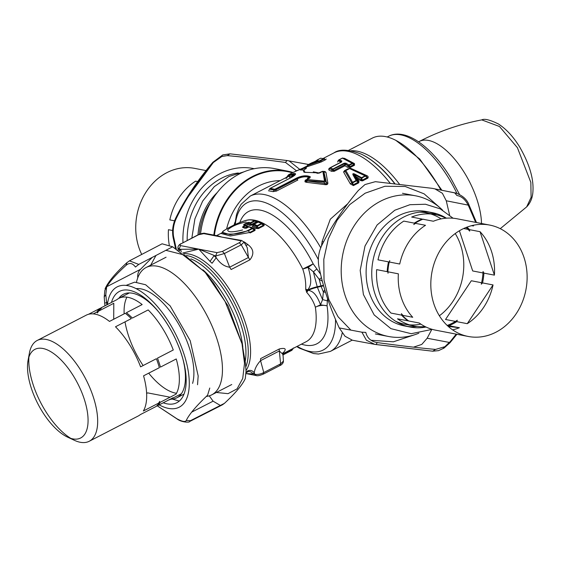 <?xml version="1.0" encoding="UTF-8"?>
<svg xmlns="http://www.w3.org/2000/svg" width="561" height="561" viewBox="0 0 561 561"><rect width="100%" height="100%" fill="white"/><g stroke="black" fill="none" stroke-linecap="round" stroke-linejoin="round"><path stroke-width="0.84" d="M440.897 190.039A82.937 37.173 -117.3 0 0 436.9 183.167A82.937 37.173 -117.3 0 0 394.046 139.479L395.743 140.271L419.768 159.036L441.872 190.235M282.709 353.809L306.103 341.74A67.685 30.336 -117.3 0 0 315.359 307.204C313.683 301.86 310.801 296.93 306.727 292.4L305.696 289.301C306.004 282.414 305.023 275.675 302.751 269.077L313.192 263.866L308.122 267.38C313.29 284.287 309.349 286.776 308.038 289.749C305.899 290.907 305.955 291.075 308.206 290.261L306.727 292.4M301.425 344.152A74.452 33.372 62.7 0 0 327.063 305.801L320.506 304.819L315.359 307.204A10.28 5.596 171.7 0 1 327.063 305.801L327.519 298.466M320.59 274.168L313.192 263.866A74.452 33.372 62.7 0 0 306.558 251.924A74.452 33.372 62.7 0 0 239.813 222.5M327.28 300.864L322.582 299.574L320.506 304.819C315.605 291.299 310.752 291.012 308.206 290.261A17.181 5.112 -18.3 0 1 317.4 287.253A111.38 31.093 76.9 0 0 322.582 299.574L323.381 291.965L325.513 292.295M305.703 289.301L308.038 289.749A17.181 5.112 161.7 0 1 317.231 286.741A1.711 0.477 -103.1 0 0 317.4 287.253L321.123 286.383A111.38 31.093 76.9 0 0 323.381 291.965L324.77 289.855M251.847 219.87A67.685 30.336 -117.3 0 1 296.72 258.221A67.685 30.336 -117.3 0 1 302.751 269.077L308.122 267.38L313.403 271.826A111.38 31.093 76.9 0 0 317.231 286.741L320.955 285.879A111.38 31.093 -103.1 0 1 319.202 279.336L313.403 271.826L316.748 269.014M347.785 203.678L330.303 219.218L322.112 241.574L321.481 246.02M321.446 277.723L319.202 279.336L322.323 281.145M334.7 222.514L340.169 214.225M394.046 139.479A82.937 37.173 -117.3 0 0 372.357 138.09L348.542 150.369M213.811 235.094A71.626 60.385 -79.1 0 1 287.484 171.105A71.626 60.385 -79.1 0 1 292.968 172.479M442.573 210.13A71.626 60.385 100.9 0 0 441.654 209.253A71.626 60.385 100.9 0 0 415.575 195.81A71.626 60.385 100.9 0 0 347.715 238.152A71.626 60.385 100.9 0 0 362.371 323.024A71.626 60.385 100.9 0 0 388.443 336.467A71.626 60.385 100.9 0 0 418.836 333.22M287.484 171.105L274.392 168.573A71.626 60.385 100.9 0 0 200.55 233.86M206.336 396.417A71.626 32.103 -117.3 0 0 211.785 394.825A71.626 32.103 -117.3 0 0 201.855 306.446A71.626 32.103 -117.3 0 0 146.112 267.513A71.626 32.103 -117.3 0 0 136.491 282.19M263.221 224.386L264.112 224.358L264.077 225.655L261.58 223.972L261.868 223.587L258.186 222.114L261.868 223.587L263.572 225.157L257.927 228.068L258.432 228.565L256.068 228.502L256.84 227.647L257.927 228.068L257.59 226.034L256.615 226.293L256.84 227.654L253.046 225.697L252.303 226.595L253.439 224.94M253.649 224.835L256.615 226.293L257.183 225.648A1.031 0.463 -117.3 0 1 257.59 226.034L261.58 223.972A1.031 0.463 -117.3 0 0 261.174 223.587L257.183 225.648L254.21 224.169L252.913 225.452M259.329 222.458L260.29 222.472L259.42 222.352M264.112 224.358L260.29 222.472M264.077 225.655L258.432 228.565M256.068 228.502L252.303 226.595M245.872 225.473L247.149 226.09L247.163 226.609L247.149 226.09L248.102 226.097L247.78 227.135L247.163 226.609L244.862 227.794L245.529 228.194M247.78 227.135L245.858 228.124M244.862 227.794L243.355 227.044L245.648 225.866L247.163 226.609M247.338 226.174L243.621 225.038L244.351 225.045L243.937 224.351L243.621 225.038L244.351 225.045L243.621 225.038M245.578 225.627L244.456 224.765L247.66 223.11L247.752 224.351L245.725 225.361M248.018 225.108L248.432 224.169L249.996 224.617L249.883 223.404L248.355 222.983L248.446 224.162L247.752 224.323M256.419 221.833L256.405 221.315L256.419 221.833L254.904 221.09L255.136 220.69L257.359 221.322L257.036 222.359L256.419 221.833L251.033 224.617L250.9 223.152L249.883 223.404L250.409 222.752L248.874 222.331L248.355 222.983L247.142 222.696L243.937 224.351M249.996 224.617L249.287 225.48L251.651 225.143L249.996 224.617M257.036 222.359L251.651 225.143M256.573 221.392L251.693 220.003C244.862 218.58 225.831 228.762 223.131 231.384C219.042 234.337 236.84 235.957 247.962 230.417L251.945 228.362L248.93 226.875L246.454 228.166L244.905 228.236L242.625 227.38L245.395 228.152M257.359 221.322L255.192 220.718M222.282 232.31L230.333 234.708L248.348 230.774L252.331 228.72L255.031 230.424L255.031 229.169L254.154 229.197L254.554 229.961L249.638 232.499L230.354 235.971L221.693 233.628M255.031 230.424L250.115 232.955L247.962 230.417M250.108 227.198L251.033 227.191L250.101 227.079M255.031 229.169L251.033 227.191M254.154 229.204L251.945 228.362A1.031 0.463 -117.3 0 1 252.331 228.72L252.618 228.341L251.945 228.362M249.561 226.833A1.031 1.031 0 0 0 248.677 226.861A1.031 0.463 -117.3 0 1 248.93 226.875L252.618 228.341A1.031 1.031 0 0 0 252.604 228.334M254.904 221.09L255.136 220.69L254.421 220.683L250.409 222.752A1.031 0.463 -117.3 0 1 250.9 223.152L254.904 221.09A1.031 0.463 -117.3 0 0 254.421 220.683L255.136 220.69A1.031 1.031 0 0 0 254.982 220.627L252.191 219.926C248.6 219.288 243.6 220.396 231.847 226.146C218.727 233.271 224.12 230.929 222.24 232.401M245.648 225.866A1.031 0.463 -117.3 0 0 245.157 225.459L242.864 226.644L243.355 227.044M243.341 227.38L242.625 227.38L243.355 227.051M245.599 228.229L244.905 228.229L245.599 228.229M248.874 222.331L247.142 222.696M242.625 227.38L242.864 226.644M247.205 247.625L248.439 257.506L241.237 244.841L239.231 242.731C241.062 241.686 241.398 240.992 240.234 240.655L241.581 240.445L244.077 242.128L241.237 244.841L224.414 253.523L222.401 251.412L217.002 252.639L215.578 256.026L224.414 253.523L229.652 267.197C224.491 266.566 220.024 263.411 216.237 257.737L214.022 255.725L210.031 261.391L198.769 249.119L182.781 253.032M210.031 261.391L212.079 263.263L216.237 257.73L215.578 256.026L198.769 249.119L180.677 249.294L181.224 252.008M177.942 247.815L179.12 248.993L180.677 249.294L179.387 250.83M217.002 252.639L180.537 245.606L179.12 248.993L179.232 250.732M222.079 232.766L216.798 235.487L222.002 237.135L241.574 240.445M216.763 235.501L222.002 237.135L241.251 240.389M203.776 233.621L205.13 233.418C204.092 232.892 201.694 233.39 197.935 234.898L203.776 233.621L240.234 240.655M180.537 245.606C179.38 245.269 179.716 244.575 181.547 243.53L198.37 234.849M243.79 241.7L245.739 242.969L244.792 243.383M245.886 245.304L248.039 244.715L245.739 242.969M248.039 244.715C253.719 249.084 254.343 254.126 249.918 259.827L248.439 257.506L229.652 267.197L231.132 269.518L249.918 259.827M247.352 247.878L244.063 242.107M197.935 234.898L181.547 243.53M283.305 353.5L292.113 348.956M282.8 354.825L292.863 349.159M292.211 349.917L282.821 355.008L291.86 350.323L293.347 347.967M282.316 353.556L283.628 352.336C286.692 348.795 285.276 347.666 279.385 348.935L260.599 358.626L260.563 360.653L263.775 372.546C260.311 374.271 257.275 374.818 254.666 374.201L253.102 373.899L254.259 372.714C252.373 370.456 250.178 369.846 247.674 370.884L246.602 371.978C249.098 370.954 251.265 371.599 253.102 373.899L246.048 373.584L256.265 375.561M279.385 348.935A5.14 2.307 -117.3 0 0 279.35 350.969L260.563 360.653C256.917 364.608 254.813 368.626 254.259 372.714L254.666 374.201L256.223 375.554C257.324 376.059 259.722 375.568 263.425 374.068L280.241 365.393C280.472 365.548 283.6 363.479 283.41 361.102L280.598 363.872L279.813 365.442M282.737 354.173L279.35 350.969L280.598 363.872L263.775 372.546L262.99 374.117M283.628 352.336L282.849 352.855M359.04 181.526L357.455 178.735L355.548 177.157L358.128 181.554L359.04 181.526L358.689 182.872L353.423 185.593L352.939 184.941L352.876 182.704L351.726 182.823L352.56 182.29L345.842 170.537L345.05 171.161L351.726 182.823L350.352 183.924L353.423 185.593M355.548 177.157L353.654 174.934L356.691 180.453L358.128 181.554L358.689 182.872M350.352 183.924L343.718 172.248L345.029 171.196L352.939 184.941L358.206 182.22L356.438 180.866L356.691 180.453L356.13 180.453L353.023 174.913C352.476 173.665 353.044 173.37 354.727 174.036L361.543 177.662L365.113 175.817L349.594 168.595L345.842 170.537A1.031 0.463 62.7 0 0 345.45 170.446A1.031 1.031 0 0 0 345.05 170.81M343.718 172.248L344.531 170.628L348.29 168.693L349.833 168.482M344.531 170.628L345.338 170.565L345.029 171.196L343.591 171.729M353.023 174.913L353.647 174.934C352.89 173.791 353.114 173.672 354.328 174.59L361.165 178.139L361.543 177.662A1.031 0.463 -117.3 0 1 361.859 178.075L361.165 178.139L361.361 179.892L362.097 180.214L361.859 178.075L365.786 175.782L367.364 177.5L365.421 176.231L365.604 175.663L349.594 168.595A1.031 0.463 -117.3 0 0 349.201 168.503A1.031 0.463 -117.3 0 0 349.096 168.623L348.29 168.693M350.155 168.552L351.074 168.454L350.246 168.3M365.842 175.824L366.613 175.53L351.074 168.454M366.613 175.53C368.093 176.084 368.507 176.953 367.848 178.153L362.581 180.866L362.097 180.214L367.364 177.5L367.848 178.153M360.702 180.67L357.455 178.735L356.228 176.82L361.361 179.892L360.702 180.67L362.581 180.866M354.727 174.036L354.335 174.583L356.221 176.827C356.635 177.809 356.41 177.921 355.555 177.171M356.438 180.866A1.031 0.463 -117.3 0 0 356.13 180.453L352.56 182.29A1.031 0.463 -117.3 0 1 352.876 182.704L356.438 180.866M365.604 175.663L365.113 175.817A1.031 0.463 -117.3 0 1 365.421 176.231M344.812 164.471L345.485 164.289L348.374 166.112L347.357 167.227L345.001 165.74L334.216 171.308L331.39 171.266L332.308 169.717L344.657 163.602L344.833 164.787L333.529 170.614L334.216 171.308M343.199 158.195L353.297 163.574L354.454 163.574L354.503 165.236L353.893 164.59L349.552 166.834L345.415 163.882L345.001 165.74L344.833 164.787M328.739 169.857L328.998 168.468L329.896 167.998L329.714 168.672L329.896 167.998L329.714 168.672L332.308 169.717L332.904 169.022A1.031 0.463 -117.3 0 1 333.332 169.443L333.529 170.614L329.714 168.672L328.739 169.857L331.39 171.266M329.784 168.041L330.022 167.921A1.031 0.463 62.7 0 1 330.163 167.697A1.031 0.463 62.7 0 1 330.45 167.718L329.861 168.433L329.896 167.998M329.349 168.265L328.998 168.468M330.45 167.718L341.418 162.066L341.866 161L339.195 159.829L338.486 160.783L341.018 162.101M341.866 161L341.165 162.157L341.284 161.715L338.627 160.551L338.76 160.116L337.54 161.989L338.76 160.116L338.052 160.607M347.357 167.227L350.162 167.48L349.265 165.362L348.276 165.628L348.879 164.962L346.011 163.188L345.415 163.882L344.23 163.174L332.904 169.022M354.503 165.236L350.162 167.48M338.5 160.369L338.809 160.088A1.031 0.463 62.7 0 1 338.956 159.822A1.031 0.463 62.7 0 1 339.195 159.829L342.434 158.153L352.154 163.272L348.879 164.962A1.031 0.463 -117.3 0 1 349.265 165.362L352.539 163.672L353.893 164.59L353.311 163.581M344.026 158.518L344.58 158.363L343.409 158.251M354.454 163.574L344.58 158.363M352.539 163.672L352.848 163.272L352.154 163.272A1.031 0.463 -117.3 0 1 352.539 163.672M330.45 167.725L332.904 169.015M346.011 163.188L344.23 163.174M323.255 158.419L324.665 158.868M324.524 158.784L324.279 159.114L325.415 159.808L326.25 159.008M320.682 158.202L324.658 158.861L320.492 161.063L321.516 161.827L318.971 162.76L319.525 161.365L307.758 165.425L307.162 166.722L318.971 162.76M316.32 161.372L317.098 160.046L318.248 159.857L317.701 160.516L316.586 160.67M321.313 161.926L320.415 161.098L307.716 165.495L307.091 166.4M321.516 161.827L325.226 159.913L324.209 159.149A1.031 0.463 -117.3 0 0 323.578 158.693L319.868 160.607L319.525 161.365L320.492 161.063A1.031 0.463 -117.3 0 0 319.868 160.607L308.087 164.689A1.031 0.463 62.7 0 1 308.087 164.689L318.248 159.857M307.758 165.425L308.087 164.689A1.031 1.031 0 0 0 307.666 165.081L306.748 166.631L304.42 167.809M317.098 160.046L320.555 158.258A1.031 0.463 62.7 0 1 320.548 158.265A1.031 0.463 62.7 0 1 320.555 158.258L317.091 160.046M324.447 158.728L320.612 158.237A1.031 1.031 0 0 0 320.548 158.265M308.045 164.717A1.031 0.463 62.7 0 1 308.08 164.696L311.544 162.907A1.031 0.463 62.7 0 1 311.537 162.914A1.031 0.463 62.7 0 1 311.544 162.907L312.168 162.949L311.544 162.907A1.031 1.031 0 0 1 311.551 162.9M316.916 160.923L316.292 160.867L316.916 160.923M300.444 169.899L303.999 170.172L304.504 172.017L305.254 172.353M304.826 172.374L304.034 170.193M316.937 172.858L318.564 172.851L313.311 171.855M317.912 173.272L322.203 171.463A1.031 0.463 62.7 0 0 322.084 171.617L319.223 173.097L317.224 173.279L316.06 172.76L306.264 172.353M303.536 169.969L305.542 168.938L304.293 168.188L300.156 169.99L300.913 169.99M317.856 173.244L316.692 172.725L304.588 172.353L303.627 171.876C304.076 170.397 303.235 169.731 301.11 169.878L300.156 169.99L300.885 169.345L301.664 169.773M286.489 177.367L288.606 174.73L292.849 172.543L303.396 167.935L304.504 167.872L304.293 168.188A1.031 0.463 -117.3 0 0 303.746 167.872L306.018 168.679L305.542 168.938M304.434 168.111L303.746 167.872L300.885 169.345M305.997 168.16L306.53 167.977M305.808 168.174L305.149 168.356M294.848 174.948L292.8 174.401L292.155 175.845L291.615 174.73L287.267 176.848L285.837 178.314L287.12 177.346M287.267 176.848L285.837 178.314M270.114 188.398L291.243 177.493L294.939 174.808L293.754 174.071L291.615 174.73L291.068 174.408L288.207 175.888A1.031 0.463 62.7 0 1 288.761 176.203L290.009 176.946L289.469 177.213L288.592 176.28L287.73 176.526L286.615 178.251M292.155 175.845L290.009 176.946M316.06 172.76L317.792 173.216M321.734 171.708L321.187 171.954M322.919 171.378L324.861 171.519L323.269 171.54L323.886 171.841M323.851 171.827L325.436 171.799L325.948 172.367L323.851 171.827L326.474 182.774L327.841 182.928L325.948 172.367M327.841 182.928C327.968 184.408 326.895 184.955 324.63 184.583L306.636 182.325L307.126 180.972L325.142 183.468L324.63 184.583M322.245 171.547L323.662 171.806L325.121 181.203L326.481 182.781C327.203 184.176 326.761 184.401 325.142 183.468L323.767 181.897L325.121 181.203L306.944 179.499L306.397 180.123L306.404 179.716L305.191 180.249L304.953 181.785L306.404 179.716L306.236 180.326L306.811 180.621L305.521 182.073L306.636 182.325M306.811 180.621L323.767 181.904L323.978 181.406M306.404 179.716L306.397 180.123M307.849 178.868L306.544 179.632A1.031 0.463 62.7 0 1 306.664 179.478A1.031 0.463 62.7 0 1 306.944 179.499L309.805 178.026L310.345 176.827L309.188 176.308C305.401 175.221 300.998 175.909 295.977 178.363L297.842 180.032L276.503 191.042L275.346 189.667L274.322 189.913L274.848 189.26L270.255 188.37L269.098 189.611M305.654 179.969L305.191 180.249M319.623 172.956L322.484 171.484L324.258 172.136M308.866 178.342L309.651 177.655L308.585 177.171L307.316 178.65M310.345 176.827L309.686 177.991L309.798 177.458L308.585 177.171C305.149 176.315 301.194 176.96 296.72 179.092L275.381 190.102L274.336 190.116L273.109 191.638L276.503 191.042M273.109 191.638L268.446 190.74M269.743 189.029L274.336 190.116L269.624 189.211L269.974 188.629M270.255 188.37L291.383 177.472C295.752 174.899 296.706 173.545 294.237 173.419L292.554 175.803M309.188 176.308L308.641 176.939C305.163 175.888 301.103 176.498 296.474 178.77L275.346 189.667A1.031 0.463 -117.3 0 0 274.848 189.26L295.977 178.363M303.627 171.876L305.948 172.325M323.662 171.806L322.926 171.701L323.606 171.694L322.926 171.701L324.517 181.126M287.379 176.589L288.95 174.646M291.068 174.408L294.237 173.419M307.19 180.305L307.393 179.716L307.19 180.305M306.39 180.123L306.839 180.34M309.798 177.458L309.686 177.991M291.944 174.569L293.284 173.531M303.803 167.977L304.153 167.942M242.583 229.968C232.478 232.485 227.528 232.415 227.731 229.772C231.889 226.188 238.032 223.587 246.16 221.967M308.529 164.464L286.923 160.509L230.045 153.833L227.289 155.621L221.812 156.498L213.278 162.564L188.454 196.357M230.045 153.833L222.794 154.906L213.278 162.564C198.159 180.263 186.007 198.524 176.799 217.345L175.824 217.899C185.2 198.762 197.535 180.228 212.843 162.304L222.794 154.906M296.496 170.768L285.493 162.452L286.973 160.516L230.171 153.854L223.425 154.843M176.799 217.345C173.391 224.134 172.409 231.153 173.875 238.397L173.118 237.513C171.911 230.753 172.816 224.218 175.824 217.899M173.503 236.384L173.419 235.774M176.266 248.902L173.524 236.356M286.923 160.509L288.165 160.705M299.728 169.352L289.104 160.916M227.289 155.621C243.755 157.115 263.158 159.394 285.493 162.452M217.296 192.486A58.26 49.116 100.9 0 0 197.97 234.884M191.848 238.039L194.912 218.825L202.626 201.161L214.302 186.624L228.902 176.491L244 171.827M104.711 303.403L104.227 296.951L104.802 290.598L104.227 296.951L105.805 294.714L106.639 287.008M105.812 294.714L106.604 302.582L105.398 302.94M104.704 303.452L104.192 296.692M126.905 262.66L126.162 265.248C129.472 262.45 132.564 263.053 135.446 267.036L138.777 264.399L129.43 260.851L126.905 262.66C115.356 273.27 108.098 281.952 105.131 288.691L105.082 288.803M126.162 265.248C114.458 275.83 107.333 284.28 104.802 290.598M209.772 388.03L207.584 395.21C196.105 406.15 188.98 414.6 186.217 420.568C185.193 422.181 182.101 421.584 176.939 418.779L177.248 419.074C181.715 422.447 189.751 422.65 189.555 421.556L222.345 404.846M189.555 421.556L190.467 420.68L186.217 420.568M157.318 405.841L176.939 418.779M104.718 303.501L104.991 305.794M137.768 277.779L137.768 277.765C137.403 274.238 138.308 271.426 140.481 269.343L152.262 257.387M209.26 395.842L213.11 401.178L220.333 405.456M190.467 420.68L224.435 403.359L222.429 404.804M224.435 403.359C235.557 392.988 242.506 384.741 245.283 378.619L246.048 371.2L245.381 362.869L242.135 344.026L225.059 301.425L213.825 283.494L205.053 272.176L172.655 246.784L162.087 243.804M170.761 399.208A58.26 26.115 -117.3 0 0 176.778 397.84A58.26 26.115 -117.3 0 0 185.446 376.592A58.26 26.115 -117.3 0 0 182.69 358.206M159.086 312.442A58.26 26.115 -117.3 0 0 123.364 294.287A58.26 26.115 -117.3 0 0 118.764 298.396M136.141 288.642A58.26 26.115 62.7 0 1 173.426 315.857A58.26 26.115 62.7 0 1 193.903 372.231A58.26 26.115 62.7 0 1 192.591 383.394M180.558 394.797A58.26 26.115 62.7 0 1 179.225 394.846M127.221 294.027A58.26 26.115 62.7 0 1 128.034 292.968M216.371 392.462L228.039 393.668L237.079 388.871L242.724 378.472L244.512 363.346L241.966 343.325M242.135 344.026L228.047 305.843L205.053 272.176M205.501 272.688L184.52 255.059L165.867 250.318M155.972 255.458L150.699 265.143M172.479 399.116L179.289 401.08M197.542 384.727L198.173 375.912L190.214 340.702L170.137 305.871L145.622 284.75L134.661 282.155L126.036 285.402M476.478 222.521L469.108 205.186C467.201 199.59 462.727 195.53 455.679 193.019L454.676 192.865L456.942 195.523C461.696 196.28 465.539 199.674 468.484 205.719L468.638 205.2M455.679 193.019L432.18 188.335L375.379 181.673L365.008 184.548L358.339 190.46C343.395 208.173 331.242 226.434 321.86 245.241C318.578 252.12 317.596 259.196 318.907 266.475C322.898 286.433 329.672 306.916 339.23 327.926L345.008 336.235L352.462 340.239L374.769 344.356L366.382 340.197L361.901 332.189L365.8 332.4C367.224 338.15 371.073 341.544 377.343 342.596C399.691 345.653 419.095 347.932 435.546 349.426L432.664 351.193L438.534 350.646L443.982 348.115L449.992 342.743L456.92 334.279M475.679 222.373L468.484 205.719M449.557 342.483L456.205 334.139M443.358 348.171L449.508 342.224M444.277 346.866L435.546 349.426M377.343 342.596L375.912 344.538L374.671 344.335M432.664 351.193L374.776 344.356M449.326 342.434L427.159 338.241L421.788 344.412L413.506 347.154M427.159 338.241L431.746 329.552M449.592 215.031L446.268 200.782L442.391 193.286L434.936 188.896M446.388 218.173A58.26 49.116 100.9 0 0 432.243 212.633A58.26 49.116 100.9 0 0 402.658 217.612A58.26 49.116 100.9 0 0 371.894 278.13A58.26 49.116 100.9 0 0 410.175 327.049A58.26 49.116 100.9 0 0 426.051 327.042M417.054 326.467A58.26 49.116 -79.1 0 1 407.384 326.411M410.175 327.049L404.551 325.962A58.26 49.116 -79.1 0 1 366.27 277.043A58.26 49.116 -79.1 0 1 397.034 216.525A58.26 49.116 -79.1 0 1 426.619 211.553L432.243 212.633M429.417 212.191A58.26 49.116 -79.1 0 1 436.696 214.87M439.887 207.675L424.116 193.847L405.217 186.483L384.937 186.259L365.148 193.201L349.713 204.625L337.133 220.221L328.29 238.888L323.809 259.315L324.013 280.065L328.872 299.672L338.059 316.762L350.913 330.12M371.08 340.275L393.394 341.803L415.428 334.496M453.085 218.222L440.252 208.867L425.469 204.246L409.909 204.709L394.797 210.228L377.111 224.968L364.994 246.048L360.19 270.409L363.409 294.539L374.173 314.931L390.926 328.648L411.248 333.697L432.201 329.356M58.281 430.897A49.866 22.349 62.7 0 1 28.05 360.457A49.866 22.349 62.7 0 1 57.292 356.431A49.866 22.349 62.7 0 1 87.621 413.653A49.866 22.349 62.7 0 1 67.608 437.145A49.866 22.349 62.7 0 1 58.281 430.897M70.826 438.386A56.717 25.42 62.7 0 1 63.793 433.204A56.717 25.42 62.7 0 1 28.906 357.112M28.05 360.457L29.41 353.086A56.717 25.42 62.7 0 1 37.229 340.45A56.717 25.42 62.7 0 1 62.671 348.507A56.717 25.42 62.7 0 1 94.458 400.743A56.717 25.42 62.7 0 1 89.234 441.262A56.717 25.42 62.7 0 1 74.403 440.315L67.608 437.145M37.229 340.45L86.24 315.17A56.717 25.42 62.7 0 1 109.486 321.418L125.278 313.276A56.717 25.42 62.7 0 1 127.473 315.079A56.717 25.42 62.7 0 1 131.288 318.634L115.496 326.775A56.717 25.42 62.7 0 1 140.601 366.845L156.393 358.703A56.717 25.42 62.7 0 1 159.359 367.672L143.567 375.821A56.717 25.42 62.7 0 1 143.357 411.003L159.149 402.861A56.717 25.42 62.7 0 1 156.105 406.473L140.313 414.614A56.717 25.42 62.7 0 1 138.244 415.982L89.234 441.262M159.149 402.861L159.696 401.353A56.03 25.119 -117.3 0 1 158.581 403.149M100.461 308.347A56.717 25.42 62.7 0 1 101.05 307.828L116.842 299.686A56.717 25.42 62.7 0 1 118.911 298.319A56.717 25.42 62.7 0 1 142.157 304.567L126.372 312.708A56.717 25.42 62.7 0 1 128.56 314.518A56.717 25.42 62.7 0 1 132.382 318.073L148.174 309.924A56.717 25.42 62.7 0 1 173.272 349.994L157.48 358.142A56.717 25.42 62.7 0 1 160.446 367.111L176.238 358.963A56.717 25.42 62.7 0 1 176.028 394.152L160.236 402.3A56.717 25.42 62.7 0 1 157.192 405.912L156.694 405.947M176.512 393.275A56.717 25.42 62.7 0 1 159.086 384.054A56.717 25.42 62.7 0 1 148.714 373.163M157.192 405.912L172.984 397.763A56.717 25.42 62.7 0 1 170.916 399.13A56.717 25.42 62.7 0 1 168.602 400.021M146.624 393.415L147.669 392.882L170.102 397.209M143.125 365.548A56.717 25.42 62.7 0 1 125.026 321.867M124.142 313.858A56.717 25.42 62.7 0 1 126.926 297.148M98.575 311.145L113.799 303.298L113.708 319.244M97.46 312.947A56.03 25.119 62.7 0 1 101.394 308.277L99.963 308.389A56.717 25.42 -117.3 0 0 96.92 312L97.46 312.947M88.554 314.272L99.963 308.389M93.259 313.887L96.92 312M206.062 170.579L194.639 168.377A56.717 47.811 100.9 0 0 145.425 193.054A56.717 47.811 100.9 0 0 141.73 254.428M197.724 181.575L195.607 181.161A56.717 47.811 100.9 0 0 169.815 219.898L174.576 220.817M172.62 230.501L168.454 229.694A56.717 47.811 100.9 0 0 169.268 245.038M210.775 202.233A56.717 47.811 100.9 0 0 199.323 234.281M431.276 276.517A56.717 47.811 -79.1 0 1 489.711 225.08A56.717 47.811 -79.1 0 1 526.667 285.023A56.717 47.811 -79.1 0 1 468.225 336.46A56.717 47.811 -79.1 0 1 431.276 276.517M468.225 336.46L435.645 330.177A56.717 47.811 -79.1 0 1 419.235 323.017L408.738 320.99A56.717 47.811 -79.1 0 1 402.237 315.247L412.735 317.274A56.717 47.811 -79.1 0 1 398.366 273.824L387.861 271.797A56.717 47.811 -79.1 0 1 388.191 268.207A56.717 47.811 100.9 0 1 389.229 262.001L389.762 260.585A56.03 47.236 100.9 0 0 389.432 262.043M448.239 326.418L459.396 327.729A56.717 47.811 -79.1 0 1 452.608 329.861M459.396 327.729L448.898 325.703A56.717 47.811 -79.1 0 0 456.759 321.649L457.299 320.233A56.03 47.236 -79.1 0 1 447.187 325.45M467.257 323.676L493.049 284.939A56.717 47.811 -79.1 0 1 467.257 323.676L456.759 321.649M493.049 284.939L482.551 282.912A56.717 47.811 -79.1 0 0 483.589 276.713A56.717 47.811 -79.1 0 0 483.912 273.116L494.416 275.142L480.041 231.693A56.717 47.811 -79.1 0 1 494.416 275.142M402.98 315.394A56.03 47.236 100.9 0 1 401.374 313.662L402.237 315.247M408.66 320.941L408.008 320.85A56.717 47.811 -79.1 0 1 401.508 315.107L391.01 313.087A56.717 47.811 -79.1 0 1 376.641 269.638L387.139 271.664A56.717 47.811 -79.1 0 1 387.469 268.067A56.717 47.811 -79.1 0 1 388.5 261.861L378.002 259.841A56.717 47.811 -79.1 0 1 403.794 221.104L414.298 223.131A56.717 47.811 -79.1 0 1 422.16 219.071L411.662 217.051A56.717 47.811 -79.1 0 1 435.406 214.604A56.717 47.811 -79.1 0 1 445.981 218.208M455.223 233.551A56.717 47.811 -79.1 0 1 463.316 272.8A56.717 47.811 -79.1 0 1 439.368 315.766M420.855 324.132A56.717 47.811 -79.1 0 1 409.453 324.854M425.077 326.572A56.717 47.811 -79.1 0 1 413.927 325.99L404.874 324.244A56.717 47.811 -79.1 0 1 395.701 321.306M481.626 282.737L471.331 280.752L445.539 319.482L455.476 321.404M413.927 325.99A56.717 47.811 -79.1 0 1 397.511 318.823L408.008 320.85M387.861 271.797L388.002 273.242A56.03 47.236 -79.1 0 1 388.079 271.84M468.077 229.386L463.645 228.53M482.979 272.941L472.692 270.956L459.403 230.774M419.733 212.142A56.717 47.811 -79.1 0 1 426.36 212.857L435.406 214.604M430.834 213.986A56.717 47.811 -79.1 0 1 441.149 218.902M466.086 227.471A56.03 47.236 -79.1 0 1 469.683 231.111L469.543 229.666A56.717 47.811 100.9 0 0 466.976 227.128M389.229 262.001L399.727 264.028A56.717 47.811 -79.1 0 1 425.519 225.298L415.021 223.271A56.717 47.811 -79.1 0 1 422.882 219.211L433.38 221.237A56.717 47.811 -79.1 0 1 457.131 218.79L489.711 225.08M480.041 231.693L469.543 229.666M472.755 225.396A56.717 47.811 -79.1 0 1 473.54 225.95L471.464 225.711M415.021 223.271L413.759 224.547A56.03 47.236 100.9 0 1 415.575 223.376M423.73 219.379A56.03 47.236 100.9 0 1 423.92 219.309L422.882 219.211M482.551 282.912L481.289 284.196A56.03 47.236 100.9 0 0 482.649 276.587A56.03 47.236 -79.1 0 0 483.049 271.531L483.912 273.116M447.138 325.471L448.898 325.703M407.398 319.987L406.76 319.91M399.586 184.338A82.937 37.173 -117.3 0 0 351.116 150.755M395.021 183.812A84.942 38.078 -117.3 0 0 361.565 154.282A84.942 38.078 -117.3 0 0 361.347 154.177M394.769 183.784A85.384 38.274 -117.3 0 0 361.13 154.079L361.565 154.282M390.19 183.265A87.39 39.172 -117.3 0 0 334.026 152.844C339.468 148.917 348.507 149.331 361.13 154.079M235.031 222.163A58.26 49.116 100.9 0 0 234.007 225.094M246.027 370.548A67.685 30.336 -117.3 0 0 231.125 292.057A67.685 30.336 -117.3 0 0 183.826 253.74M235.262 224.498A82.881 37.152 62.7 0 1 311.692 247.759A82.881 37.152 62.7 0 1 318.332 259.582M186.441 255.571A66.829 29.957 62.7 0 1 229.049 293.284A66.829 29.957 -117.3 0 1 245.795 366.929M335.513 319.419A82.881 37.152 62.7 0 1 297.162 346.354M280.114 180.656A61.689 52.005 100.9 0 0 226.616 228.916M286.545 177.339L250.248 196.062A87.39 39.172 62.7 0 1 318.255 243.565A87.39 39.172 62.7 0 1 320.738 247.745M190.845 258.873A65.974 29.572 62.7 0 1 226.974 294.504A65.974 29.572 -117.3 0 1 245.192 361.368M342.203 333.059A87.39 39.172 62.7 0 1 330.366 351.396L318.494 354.04L313.634 353.549L299.371 348.157L296.72 346.579M214.414 235.206A71.114 59.95 -79.1 0 1 292.337 172.802M242.815 347.133A65.974 29.572 -117.3 0 0 224.218 295.928A65.974 29.572 -117.3 0 0 202.844 269.771M323.613 285.879A17.181 5.112 -18.3 0 0 321.123 286.383A1.711 0.477 -103.1 0 1 320.955 285.879A17.181 5.112 -18.3 0 1 323.466 285.36M323.585 241.861L322.112 241.574M253.803 224.414A1.031 0.463 62.7 0 1 253.951 224.155A1.031 0.463 62.7 0 1 254.21 224.169L258.186 222.114A1.031 0.463 -117.3 0 0 257.927 222.1L253.951 224.155A1.031 1.031 0 0 0 253.572 224.484M258.901 222.128L258.186 222.114M252.429 220.017L251.693 220.003M239.231 242.731L222.401 251.412M345.338 170.565A1.031 0.463 62.7 0 1 345.45 170.446L349.201 168.503A1.031 1.031 0 0 1 350.022 168.454L365.569 175.642A1.031 1.031 0 0 1 365.625 175.67L366.088 175.979M350.141 168.538L349.594 168.595M342.434 158.153A1.031 0.463 -117.3 0 0 342.196 158.146A1.031 0.463 -117.3 0 0 342.063 158.349M307.162 165.93L303.052 168.055M315.598 161.126L316.53 160.46A1.031 1.031 0 0 1 316.656 160.383A1.031 0.463 -117.3 0 0 316.635 160.397L316.187 161.07M323.578 171.673L323.136 171.456A1.031 1.031 0 0 0 322.203 171.463A1.031 0.463 62.7 0 1 322.484 171.484L323.164 171.477M222.24 155.334L221.812 156.498M176.175 248.853L173.875 238.397M254.217 168.714A67.685 57.061 100.9 0 0 221.357 172.97A67.685 57.061 100.9 0 0 182.97 242.618M238.334 172.984A62.622 52.79 100.9 0 0 222.752 177.599A62.622 52.79 100.9 0 0 187.192 240.445M286.973 160.516L308.48 164.485M106.842 286.664L140.481 269.343M107.817 301.958L106.604 302.582L106.878 304.826M107.431 304.539A67.685 30.336 62.7 0 1 150.537 299.244A67.685 30.336 62.7 0 1 189.281 382.504A67.685 30.336 62.7 0 1 159.184 404.881M111.471 302.456A62.622 28.071 62.7 0 1 158.475 311.692A62.622 28.071 62.7 0 1 182.949 359.138A62.622 28.071 62.7 0 1 186.175 379.867A62.622 28.071 62.7 0 1 163.23 402.798M191.715 412.125L213.11 401.178M138.777 264.399L172.655 246.784M361.901 332.189L339.23 327.926M468.197 205.116L446.268 200.782M454.676 192.865L432.18 188.335M456.892 193.314A77.109 34.565 -117.3 0 0 448.646 178.16A77.109 34.565 -117.3 0 0 388.64 136.246L387.188 136.989M481.513 223.495A58.435 26.192 -117.3 0 0 464.732 173.23A58.435 26.192 -117.3 0 0 419.256 141.47L418.576 141.821M481.773 119.893C484.367 118.455 489.893 119.802 498.357 123.946C506.239 129.009 513.364 136.737 519.745 147.115C529.346 163.854 533.749 178.538 532.95 191.182C532.641 197.612 530.538 202.851 526.653 206.897L531.106 197.346L530.839 182.388L517.403 147.69L499.472 126.491L481.773 119.893C459.999 124.037 439.158 131.225 419.256 141.47M248.439 371.48L246.062 372.707M250.248 196.062L241.195 204.211L238.783 208.447L236.511 214.611L234.771 224.73M334.026 152.844L323.487 158.286M306.306 167.143L304.763 167.935M352.126 340.176L330.366 351.396M375.351 333.942L388.443 336.467M402.482 193.286L415.575 195.81M231.756 384.523L211.785 394.825M166.084 257.211L146.112 267.513M252.892 225.473L253.249 225.277M252.878 225.494L253.572 224.491M257.927 222.1A1.031 1.031 0 0 1 258.817 222.079L261.84 223.566A1.031 1.031 0 0 1 261.868 223.58L262.73 224.098M221.665 233.685L222.233 232.415M245.879 225.459A1.031 1.031 0 0 0 245.725 225.396L244.168 224.975M248.677 226.861L245.515 228.194L243.201 227.324M252.562 228.313L249.561 226.84M181.112 243.572C178.91 244.799 177.858 246.23 177.949 247.871L178.16 250.059M216.069 235.529L205.116 233.411M283.41 361.109L282.905 352.722M341.13 162.038L330.163 167.697A1.031 1.031 0 0 0 329.763 168.076L329.623 168.391M352.848 163.272A1.031 1.031 0 0 0 352.834 163.258L343.044 158.111A1.031 1.031 0 0 0 342.196 158.146L338.956 159.822A1.031 1.031 0 0 0 338.542 160.208M306.131 167.234L306.748 166.631M317.884 160.306L311.544 162.907M307.169 165.923L302.989 168.076M303.999 167.788A1.031 1.031 0 0 1 304.518 167.844L306.04 168.153M306.082 180.088L306.32 179.772A1.031 1.031 0 0 1 306.664 179.478L309.896 177.767M269.736 188.734L269.392 189.548M294.946 174.794L294.777 175.158M287.498 176.007L287.19 176.701M303.978 167.795L303.62 167.858A1.031 1.031 0 0 0 303.459 167.907L295.359 171.294M173.118 237.52L175.537 248.467M177.248 419.074L157.297 405.855M158.475 311.692C169.794 325.878 177.956 341.691 182.949 359.138M129.402 260.865L162.129 243.783M176.778 397.84L184.001 394.117M432.797 351.214L375.912 344.538M459.459 194.337L450.476 177.549C431.879 146.961 405.666 127.396 388.64 136.246M526.646 206.897L500.265 228.671M170.916 399.13L181.378 393.738M118.911 298.319L129.374 292.919"/></g></svg>
